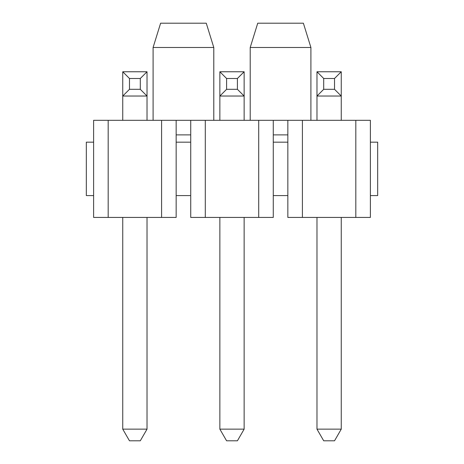 <?xml version="1.0" encoding="UTF-8"?>
<svg xmlns="http://www.w3.org/2000/svg" width="464" height="464" viewBox="0 0 464 464"><rect width="100%" height="100%" fill="white"/><g stroke="black" fill="none" stroke-linecap="round" stroke-linejoin="round"><path stroke-width="0.7" d="M213.788 120.315L213.788 47.479L153.091 47.479L153.091 120.315M213.788 47.479L206.265 23.2L160.619 23.2L153.091 47.479M205.291 120.315L258.709 120.315L258.709 217.43L205.291 217.43L205.291 120.315L93.612 120.315L93.612 217.43L108.176 217.43L108.176 120.315M258.709 120.315L287.842 120.315L287.842 217.43L370.388 217.43L370.388 120.315L287.842 120.315M108.176 217.43L176.158 217.43L176.158 120.315M205.291 217.43L190.727 217.43L190.727 120.315M310.909 120.315L310.909 47.479L250.212 47.479L250.212 120.315M258.709 217.43L273.273 217.43L273.273 120.315M161.588 217.43L161.588 120.315M190.727 195.582L176.158 195.582M176.158 134.885L190.727 134.885M190.727 142.17L176.158 142.17M250.212 47.479L257.735 23.2L303.381 23.2L310.909 47.479M273.273 134.885L287.842 134.885M287.842 142.17L273.273 142.17M287.842 195.582L273.273 195.582M93.612 195.582L86.327 195.582L86.327 142.17L93.612 142.17M219.861 120.315L219.861 71.758L244.139 71.758L244.139 120.315M122.745 120.315L122.745 71.758L147.024 71.758L147.024 120.315M219.861 429.148L226.589 440.8L237.411 440.8L244.139 429.148L219.861 429.148L219.861 217.43M244.139 429.148L244.139 217.43M122.745 429.148L129.473 440.8L140.296 440.8L147.024 429.148L122.745 429.148L122.745 217.43M147.024 429.148L147.024 217.43M237.411 89.308L244.139 96.036L219.861 96.036L226.589 89.308L237.411 89.308L237.411 78.486L226.589 78.486L219.861 71.758M302.412 217.43L302.412 120.315M355.824 217.43L355.824 120.315M140.296 89.308L147.024 96.036L122.745 96.036L129.473 89.308L140.296 89.308L140.296 78.486L129.473 78.486L122.745 71.758M226.589 78.486L226.589 89.308M244.139 71.758L237.411 78.486M370.388 142.17L377.673 142.17L377.673 195.582L370.388 195.582M147.024 71.758L140.296 78.486M129.473 78.486L129.473 89.308M316.976 429.148L323.704 440.8L334.527 440.8L341.255 429.148L316.976 429.148L316.976 217.43M341.255 429.148L341.255 217.43M316.976 120.315L316.976 71.758L341.255 71.758L341.255 120.315M334.527 89.308L341.255 96.036L316.976 96.036L323.704 89.308L334.527 89.308L334.527 78.486L323.704 78.486L316.976 71.758M341.255 71.758L334.527 78.486M323.704 78.486L323.704 89.308"/></g></svg>
